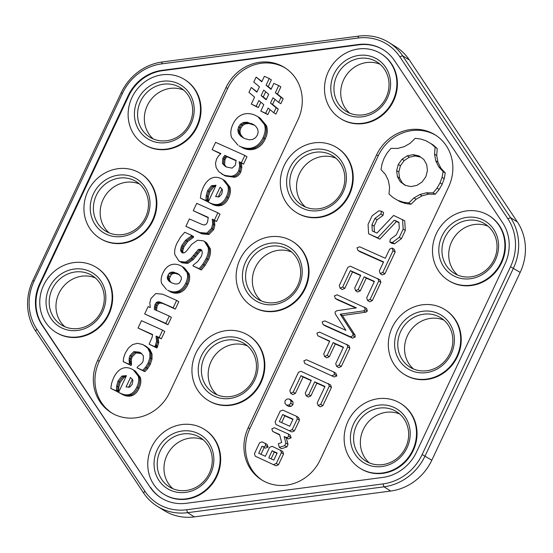 <?xml version="1.0" encoding="UTF-8"?>
<svg xmlns="http://www.w3.org/2000/svg" width="553" height="553" viewBox="0 0 553 553"><rect width="100%" height="100%" fill="white"/><g stroke="black" fill="none" stroke-linecap="round" stroke-linejoin="round"><path stroke-width="0.83" d="M288.929 405.059L286.489 405.128L284.954 403.282L285.058 400.759L286.952 399.038L289.385 398.976L290.926 400.814L290.816 403.337L288.929 405.059L291.072 406.393L288.631 406.455L286.489 405.128M289.385 398.976L291.528 400.303L293.069 402.149L292.959 404.672L291.072 406.393M290.926 400.814L293.069 402.149M290.816 403.337L292.959 404.672M435.847 135.319A42.546 39.367 -58.1 0 0 378.211 155.856L249.818 428.706A42.546 39.367 -58.1 0 0 262.537 480.419M368.602 233.767L377.678 237.825L394.289 220.191L398.934 222.271L399.287 228.479L396.287 234.852L390.328 239.297L389.796 242.055L391.939 243.389L394.565 243.79L401.45 238.654L405.314 230.435L404.699 220.778L393.591 215.435L376.994 233.09L372.3 230.988L371.955 224.788L374.098 226.115L377.077 219.776L383.056 215.29L383.609 212.518L381.466 211.184L378.812 210.804L372.065 215.877L368.07 224.373L368.602 233.767L379.821 239.152L396.432 221.525L398.955 222.652M374.422 231.935L374.098 226.115M357.95 250.461L383.582 261.922L379.344 270.935L380.153 273.611L382.296 274.945L384.909 273.797L395.181 251.974L394.324 249.389L392.181 248.055L389.609 249.113L385.303 258.265L359.671 246.804L357.024 247.834L357.95 250.461L360.093 251.788L383.436 262.233M340.081 288.175L342.666 287.021L350.381 270.631L360.729 275.263L354.736 287.989L355.551 290.664L358.164 289.523L364.15 276.79L374.422 281.387L366.715 297.77L367.531 300.445L369.674 301.779L372.28 300.638L380.879 282.362L380.001 279.825L350.388 266.207L347.885 267.265L339.293 285.514L340.081 288.175L342.224 289.509L344.809 288.355L352.524 271.965L360.584 275.567M355.551 290.664L357.694 291.991L360.307 290.85L366.293 278.124L374.277 281.691M335.353 298.475L356.402 307.89L336.812 310.731L335.159 311.92L335.249 313.883L345.915 330.335L324.805 320.892L322.164 321.922L323.083 324.549L325.226 325.883L352.593 338.159L355.164 337.012L355.047 335.104L342.362 315.535L365.775 312.182L367.365 311.014L366.57 308.38L337.074 294.818L334.434 295.848L335.353 298.475L337.496 299.809L355.773 307.98M317.809 335.761L329.719 341.09L323.761 353.83L324.576 356.505L327.182 355.365L333.148 342.618L343.448 347.222L335.733 363.611L336.549 366.286L338.692 367.621L341.298 366.48L349.897 348.196L349.019 345.66L319.53 332.097L316.89 333.134L317.809 335.761L329.581 341.395M324.576 356.505L326.719 357.839L329.325 356.692L335.291 343.952L343.302 347.533M336.846 375.936L335.927 373.303L333.784 371.969L306.507 359.775L303.867 360.812L304.786 363.439L334.199 376.966L336.846 375.936L334.703 374.602L333.784 371.969M283.544 453.978L282.728 451.442L272.083 446.306L269.581 447.363L265.378 456.287L258.7 453.301L262.032 446.236L265.523 448.172L268.039 447.087L267.244 444.515L262.039 441.812L259.53 442.87L254.456 453.66L255.265 456.197L275.961 465.826L278.47 464.769L283.544 453.978L281.401 452.644L280.585 450.107M260.988 454.324L264.175 447.571M275.912 424.469L291.887 431.983L294.39 430.925L299.47 420.142L298.655 417.598L296.512 416.271L282.687 410.084L280.177 411.142L275.104 421.932L275.912 424.469L291.887 431.983M290.643 393.238L293.228 392.084L300.943 375.694L311.291 380.319L305.297 393.052L306.113 395.727L308.726 394.579L314.712 381.853L324.984 386.443L317.277 402.833L318.093 405.508L320.235 406.842L322.841 405.695L331.441 387.425L330.563 384.888L300.95 371.27L298.447 372.328L289.855 390.57L290.643 393.238L292.786 394.565L295.371 393.411L303.085 377.028L311.145 380.63M306.113 395.727L308.256 397.054L310.869 395.913L316.855 383.188L324.839 386.754M272.65 431.416L279.583 434.513L281.691 442.518L278.346 443.679L279.313 447.377L281.456 448.711L286.848 446.962L288.03 444.446L286.309 437.893L288.618 438.93L291.141 437.838L290.339 435.273L288.196 433.939L274.371 427.752L271.848 428.845L272.65 431.416L279.694 434.935M445.255 172.985L440.81 168.077L437.914 162.133L436.683 155.504L437.236 148.522L433.02 144.865L426.08 140.801L420.819 139.038L415.227 138.312L410.167 143.268L404.202 146.69L397.69 148.425L390.971 148.342L387.135 152.967L384.148 158.137L382.082 163.716L380.982 169.564L385.434 174.472L388.33 180.416L389.561 187.052L389.008 194.027L393.224 197.684L400.165 201.755L405.425 203.518L411.017 204.244L416.077 199.28L422.036 195.866L428.554 194.124L435.273 194.214L439.193 189.444L442.193 184.204L444.225 178.66L445.255 172.985L443.112 171.658L438.667 166.75L440.81 168.077M448.566 187.032A42.546 39.367 -58.1 0 0 435.045 134.808A42.546 39.367 -58.1 0 0 376.607 154.854L248.207 427.711A42.546 39.367 -58.1 0 0 261.728 479.928A42.546 39.367 -58.1 0 0 320.173 459.889L448.566 187.032M371.955 224.788L374.934 218.442L377.077 219.776M374.934 218.442L380.913 213.956L383.056 215.29M380.913 213.956L381.466 211.184M377.678 237.825L379.821 239.152M394.289 220.191L396.432 221.525M389.796 242.055L392.423 242.463L394.565 243.79M392.423 242.463L399.307 237.32L401.45 238.654M399.307 237.32L403.172 229.101L405.314 230.435M403.172 229.101L402.556 219.444M380.153 273.611L382.766 272.47L384.909 273.797M382.766 272.47L393.038 250.647L395.181 251.974M393.038 250.647L392.181 248.055M367.531 300.445L370.137 299.304L378.736 281.035L377.858 278.491M378.736 281.035L380.879 282.362M342.666 287.021L344.809 288.355M350.381 270.631L352.524 271.965M358.164 289.523L360.307 290.85M364.15 276.79L366.293 278.124M370.137 299.304L372.28 300.638M323.083 324.549L350.45 336.825L353.021 335.678L352.904 333.77L340.219 314.201L342.362 315.535M352.904 333.77L355.047 335.104M340.219 314.201L363.632 310.848L365.775 312.182M363.632 310.848L365.222 309.687L367.365 311.014M365.222 309.687L364.427 307.046M350.45 336.825L352.593 338.159M353.021 335.678L355.164 337.012M336.549 366.286L339.155 365.146L347.754 346.869L349.897 348.196M339.155 365.146L341.298 366.48M347.754 346.869L346.876 344.325M327.182 355.365L329.325 356.692M333.148 342.618L335.291 343.952M304.786 363.439L334.199 376.966M332.056 375.632L334.703 374.602M262.032 446.236L265.523 448.172M263.38 446.845L265.896 445.753L268.039 447.087M265.896 445.753L265.101 443.181M255.265 456.197L275.961 465.826M273.818 464.492L276.327 463.435L278.47 464.769M276.327 463.435L281.401 452.644M289.744 430.649L292.247 429.598L294.39 430.925M292.247 429.598L297.327 418.808L299.47 420.142M297.327 418.808L296.512 416.271M318.093 405.508L320.699 404.367L329.298 386.091L331.441 387.425M320.699 404.367L322.841 405.695M329.298 386.091L328.42 383.554M293.228 392.084L295.371 393.411M300.943 375.694L303.085 377.028M308.726 394.579L310.869 395.913M314.712 381.853L316.855 383.188M279.313 447.377L284.705 445.628L285.887 443.112L284.166 436.566L286.475 437.596L288.998 436.511L288.196 433.939M288.998 436.511L291.141 437.838M284.705 445.628L286.848 446.962M285.887 443.112L288.03 444.446M284.166 436.566L286.309 437.893M286.475 437.596L288.618 438.93M438.667 166.75L435.771 160.805L437.914 162.133M435.771 160.805L434.54 154.169L436.683 155.504M434.54 154.169L435.093 147.188L437.236 148.522M435.093 147.188L430.877 143.531M393.224 197.684L400.165 201.755M398.022 200.421L403.282 202.184L405.425 203.518M403.282 202.184L408.874 202.91L411.017 204.244M408.874 202.91L413.934 197.953L416.077 199.28M413.934 197.953L419.893 194.532L422.036 195.866M419.893 194.532L426.411 192.797L428.554 194.124M426.411 192.797L433.13 192.879L435.273 194.214M433.13 192.879L437.05 188.117L439.193 189.444M437.05 188.117L440.05 182.87L442.193 184.204M440.05 182.87L442.082 177.326L444.225 178.66M442.082 177.326L443.112 171.658M150.077 487.11A42.802 39.602 -58.1 0 0 161.345 498.053A42.802 39.602 -58.1 0 0 186.278 503.292L382.655 477.446A42.802 39.602 -58.1 0 0 416.52 452.036L504.889 264.237A42.802 39.602 -58.1 0 0 502.553 222.638L394.552 60.692A42.802 39.602 -58.1 0 0 383.284 49.749A42.802 39.602 -58.1 0 0 358.351 44.503L161.974 70.355A42.802 39.602 -58.1 0 0 128.109 95.759L39.74 283.558A42.802 39.602 -58.1 0 0 42.076 325.157L150.077 487.11L42.609 325.489A42.802 39.602 -58.1 0 1 40.272 283.896L128.649 96.098A42.802 39.602 -58.1 0 1 162.513 70.687L358.89 44.834A42.802 39.602 -58.1 0 1 383.554 49.915M150.616 487.442A42.802 39.602 -58.1 0 0 161.614 498.218M55.756 332.215L56.288 332.553A38.233 35.371 -58.1 0 0 106.515 318.756A38.233 35.371 -58.1 0 0 96.657 267.611L96.125 267.279A38.233 35.371 121.9 0 1 105.982 318.424A38.233 35.371 121.9 0 1 55.756 332.215A38.233 35.371 121.9 0 1 41.033 292.406A38.233 35.371 121.9 0 1 73.853 262.592A38.233 35.371 121.9 0 1 96.125 267.279M99.941 238.322L100.48 238.654A38.233 35.371 -58.1 0 0 150.706 224.857A38.233 35.371 -58.1 0 0 140.849 173.711L140.31 173.379A38.233 35.371 121.9 0 1 150.167 224.525A38.233 35.371 121.9 0 1 99.941 238.322A38.233 35.371 121.9 0 1 87.789 191.393A38.233 35.371 121.9 0 1 140.31 173.379M144.126 144.423L144.665 144.755A38.233 35.371 -58.1 0 0 190.308 137.006A38.233 35.371 -58.1 0 0 195.098 89.586A38.233 35.371 -58.1 0 0 185.034 79.812L184.495 79.48A38.233 35.371 121.9 0 1 194.559 89.254A38.233 35.371 121.9 0 1 189.769 136.674A38.233 35.371 121.9 0 1 144.126 144.423A38.233 35.371 121.9 0 1 134.268 93.277A38.233 35.371 121.9 0 1 184.495 79.48M226.025 87.526L97.632 360.376A42.546 39.367 -58.1 0 0 111.146 412.6A42.546 39.367 -58.1 0 0 169.591 392.554L297.991 119.704A42.546 39.367 -58.1 0 0 284.47 67.48A42.546 39.367 -58.1 0 0 226.025 87.526L227.629 88.521A42.546 39.367 121.9 0 1 285.265 67.991M163.757 494.168L164.296 494.5A38.233 35.371 -58.1 0 0 214.523 480.702A38.233 35.371 -58.1 0 0 204.665 429.557L204.126 429.225A38.233 35.371 121.9 0 1 213.983 480.37A38.233 35.371 121.9 0 1 163.757 494.168A38.233 35.371 121.9 0 1 151.612 447.239A38.233 35.371 121.9 0 1 204.126 429.225M207.942 400.268L208.481 400.6A38.233 35.371 -58.1 0 0 258.707 386.803A38.233 35.371 -58.1 0 0 248.85 335.657L248.311 335.325A38.233 35.371 121.9 0 1 258.168 386.471A38.233 35.371 121.9 0 1 207.942 400.268A38.233 35.371 121.9 0 1 195.797 353.339A38.233 35.371 121.9 0 1 248.311 335.325M292.502 241.426L293.035 241.758A38.233 35.371 121.9 0 1 302.892 292.903A38.233 35.371 121.9 0 1 252.666 306.701L252.133 306.369A38.233 35.371 121.9 0 1 242.069 296.595A38.233 35.371 121.9 0 1 239.981 259.44A38.233 35.371 121.9 0 1 270.23 236.746A38.233 35.371 121.9 0 1 292.502 241.426A38.233 35.371 121.9 0 1 302.567 251.2A38.233 35.371 121.9 0 1 304.648 288.355A38.233 35.371 121.9 0 1 274.399 311.056A38.233 35.371 121.9 0 1 252.133 306.369M360.134 468.315L360.667 468.654A38.233 35.371 -58.1 0 0 410.893 454.856A38.233 35.371 -58.1 0 0 401.036 403.711L400.503 403.379A38.233 35.371 121.9 0 1 410.361 454.525A38.233 35.371 121.9 0 1 360.134 468.315A38.233 35.371 121.9 0 1 350.07 458.541A38.233 35.371 121.9 0 1 354.86 411.121A38.233 35.371 121.9 0 1 400.503 403.379M296.318 212.47L296.85 212.801A38.233 35.371 -58.1 0 0 349.372 194.787A38.233 35.371 -58.1 0 0 337.219 147.858L336.687 147.527A38.233 35.371 121.9 0 1 348.832 194.456A38.233 35.371 121.9 0 1 296.318 212.47A38.233 35.371 121.9 0 1 286.461 161.324A38.233 35.371 121.9 0 1 336.687 147.527M340.503 118.57L341.035 118.902A38.233 35.371 -58.1 0 0 393.556 100.888A38.233 35.371 -58.1 0 0 381.404 53.959L380.872 53.627A38.233 35.371 121.9 0 1 393.024 100.556A38.233 35.371 121.9 0 1 340.503 118.57A38.233 35.371 121.9 0 1 330.646 67.425A38.233 35.371 121.9 0 1 380.872 53.627M404.319 374.416L404.851 374.754A38.233 35.371 -58.1 0 0 457.372 356.74A38.233 35.371 -58.1 0 0 445.227 309.811L444.688 309.48A38.233 35.371 121.9 0 1 456.84 356.409A38.233 35.371 121.9 0 1 404.319 374.416A38.233 35.371 121.9 0 1 394.462 323.27A38.233 35.371 121.9 0 1 444.688 309.48M448.504 280.516L449.043 280.855A38.233 35.371 -58.1 0 0 471.308 285.535A38.233 35.371 -58.1 0 0 504.136 255.728A38.233 35.371 -58.1 0 0 489.412 215.912L488.873 215.58A38.233 35.371 121.9 0 1 503.603 255.389A38.233 35.371 121.9 0 1 470.776 285.203A38.233 35.371 121.9 0 1 448.504 280.516A38.233 35.371 121.9 0 1 438.647 229.371A38.233 35.371 121.9 0 1 488.873 215.58M277.157 452.997L273.825 460.068L268.806 457.822L272.131 450.75L277.157 452.997M293.076 419.16L289.751 426.225L279.348 421.58L282.68 414.508L293.076 419.16M425.831 176.773L422.05 182.02L416.893 185.379L411.031 186.575L405.121 185.338L400.303 181.778L397.407 176.663L396.653 170.663L398.271 164.448L402.052 159.202L407.208 155.842L413.07 154.646L418.98 155.884L423.798 159.437L426.695 164.552L427.441 170.552L425.831 176.773M271.094 458.845L274.274 452.084L277.012 453.308M272.131 450.75L274.274 452.084M281.636 422.603L284.823 415.842L292.931 419.471M282.68 414.508L284.823 415.842M405.591 185.435L402.446 183.112L399.549 177.997L398.796 171.997L400.413 165.782L404.195 160.536L409.351 157.176L415.213 155.974L420.653 157.114M400.303 181.778L402.446 183.112M397.407 176.663L399.549 177.997M396.653 170.663L398.796 171.997M398.271 164.448L400.413 165.782M402.052 159.202L404.195 160.536M407.208 155.842L409.351 157.176M413.07 154.646L415.213 155.974M144.817 491.057A49.452 45.754 -58.1 0 0 186.644 509.755L383.015 483.91A49.452 45.754 -58.1 0 0 422.139 454.552L510.516 266.753A49.452 45.754 -58.1 0 0 507.813 218.691L399.812 56.745A49.452 45.754 -58.1 0 0 357.991 38.039L161.614 63.892A49.452 45.754 -58.1 0 0 122.489 93.25L34.113 281.048A49.452 45.754 -58.1 0 0 36.816 329.104L144.817 491.057L143.649 493.034A51.947 48.063 -58.1 0 0 157.322 506.313A51.947 48.063 -58.1 0 0 187.578 512.679L383.955 486.827A51.947 48.063 -58.1 0 0 425.057 455.99L513.426 268.191A51.947 48.063 -58.1 0 0 510.592 217.709L402.591 55.763A51.947 48.063 -58.1 0 0 388.918 42.484A51.947 48.063 -58.1 0 0 358.655 36.118L162.285 61.964A51.947 48.063 -58.1 0 0 121.183 92.807L32.814 280.606A51.947 48.063 -58.1 0 0 35.641 331.088L143.649 493.034M74.22 269.055A31.583 29.219 121.9 0 1 102.651 311.692A31.583 29.219 121.9 0 1 50.952 318.493A31.583 29.219 121.9 0 1 74.22 269.055M93.416 193.903A31.583 29.219 121.9 0 1 145.114 187.101A31.583 29.219 121.9 0 1 121.847 236.539A31.583 29.219 121.9 0 1 93.416 193.903M189.299 93.201A31.583 29.219 121.9 0 1 166.031 142.639A31.583 29.219 121.9 0 1 137.6 100.003A31.583 29.219 121.9 0 1 189.299 93.201M157.232 449.755A31.583 29.219 121.9 0 1 208.93 442.946A31.583 29.219 121.9 0 1 185.67 492.391A31.583 29.219 121.9 0 1 157.232 449.755M201.416 355.856A31.583 29.219 121.9 0 1 253.115 349.047A31.583 29.219 121.9 0 1 229.854 398.492A31.583 29.219 121.9 0 1 201.416 355.856M247.329 292.648A31.583 29.219 121.9 0 1 245.601 261.956A31.583 29.219 121.9 0 1 270.59 243.202A31.583 29.219 121.9 0 1 297.307 255.147A31.583 29.219 121.9 0 1 299.028 285.839A31.583 29.219 121.9 0 1 274.039 304.592A31.583 29.219 121.9 0 1 247.329 292.648M355.33 454.594A31.583 29.219 121.9 0 1 378.598 405.155A31.583 29.219 121.9 0 1 407.029 447.792A31.583 29.219 121.9 0 1 355.33 454.594M343.213 191.939A31.583 29.219 121.9 0 1 291.514 198.748A31.583 29.219 121.9 0 1 314.775 149.303A31.583 29.219 121.9 0 1 343.213 191.939M387.397 98.047A31.583 29.219 121.9 0 1 335.699 104.849A31.583 29.219 121.9 0 1 358.966 55.404A31.583 29.219 121.9 0 1 387.397 98.047M451.213 353.892A31.583 29.219 121.9 0 1 399.515 360.694A31.583 29.219 121.9 0 1 422.782 311.256A31.583 29.219 121.9 0 1 451.213 353.892M470.409 278.74A31.583 29.219 121.9 0 1 441.978 236.103A31.583 29.219 121.9 0 1 493.677 229.301A31.583 29.219 121.9 0 1 470.409 278.74M157.322 506.313L164.082 510.516A51.947 48.063 -58.1 0 0 194.345 516.882L390.715 491.036A51.947 48.063 -58.1 0 0 431.817 460.193L520.186 272.394A51.947 48.063 -58.1 0 0 517.359 221.912L409.351 59.966A51.947 48.063 -58.1 0 0 395.678 46.687L388.918 42.484M75.16 271.979A29.088 26.917 -58.1 0 0 50.178 294.659A29.088 26.917 -58.1 0 0 61.383 324.95A29.088 26.917 -58.1 0 0 99.602 314.457A29.088 26.917 -58.1 0 0 92.102 275.539A29.088 26.917 -58.1 0 0 75.16 271.979M96.326 195.347A29.088 26.917 -58.1 0 0 105.575 231.05A29.088 26.917 -58.1 0 0 143.787 220.557A29.088 26.917 -58.1 0 0 136.287 181.64A29.088 26.917 -58.1 0 0 96.326 195.347M188.131 95.178A29.088 26.917 -58.1 0 0 180.472 87.74A29.088 26.917 -58.1 0 0 142.259 98.24A29.088 26.917 -58.1 0 0 149.759 137.151A29.088 26.917 -58.1 0 0 184.488 131.261A29.088 26.917 -58.1 0 0 188.131 95.178M160.142 451.193A29.088 26.917 -58.1 0 0 169.391 486.903A29.088 26.917 -58.1 0 0 207.603 476.403A29.088 26.917 -58.1 0 0 200.103 437.492A29.088 26.917 -58.1 0 0 160.142 451.193M204.334 357.293A29.088 26.917 -58.1 0 0 213.576 393.003A29.088 26.917 -58.1 0 0 251.788 382.503A29.088 26.917 -58.1 0 0 244.288 343.593A29.088 26.917 -58.1 0 0 204.334 357.293M358.109 453.619A29.088 26.917 -58.1 0 0 365.761 461.05A29.088 26.917 -58.1 0 0 403.98 450.557A29.088 26.917 -58.1 0 0 396.48 411.639A29.088 26.917 -58.1 0 0 361.752 417.536A29.088 26.917 -58.1 0 0 358.109 453.619M341.906 191.497A29.088 26.917 -58.1 0 0 332.664 155.794A29.088 26.917 -58.1 0 0 294.445 166.287A29.088 26.917 -58.1 0 0 301.945 205.204A29.088 26.917 -58.1 0 0 341.906 191.497M386.091 97.598A29.088 26.917 -58.1 0 0 376.849 61.895A29.088 26.917 -58.1 0 0 338.63 72.388A29.088 26.917 -58.1 0 0 346.13 111.305A29.088 26.917 -58.1 0 0 386.091 97.598M449.907 353.45A29.088 26.917 -58.1 0 0 440.665 317.74A29.088 26.917 -58.1 0 0 402.453 328.24A29.088 26.917 -58.1 0 0 409.946 367.151A29.088 26.917 -58.1 0 0 449.907 353.45M471.08 276.818A29.088 26.917 -58.1 0 0 496.055 254.138A29.088 26.917 -58.1 0 0 484.85 223.841A29.088 26.917 -58.1 0 0 446.637 234.341A29.088 26.917 -58.1 0 0 454.137 273.251A29.088 26.917 -58.1 0 0 471.08 276.818M95.316 277.917A29.088 26.917 -58.1 0 0 81.92 276.182A29.088 26.917 -58.1 0 0 57.553 296.809A29.088 26.917 -58.1 0 0 64.936 326.782M139.501 184.018A29.088 26.917 -58.1 0 0 103.093 199.55A29.088 26.917 -58.1 0 0 109.121 232.882M183.686 90.118A29.088 26.917 -58.1 0 0 149.02 102.443A29.088 26.917 -58.1 0 0 153.305 138.983M203.317 439.863A29.088 26.917 -58.1 0 0 166.909 455.402A29.088 26.917 -58.1 0 0 172.937 488.734M247.502 345.964A29.088 26.917 -58.1 0 0 211.094 361.503A29.088 26.917 -58.1 0 0 217.129 394.835M248.518 263.394A29.088 26.917 -58.1 0 0 250.101 291.666A29.088 26.917 -58.1 0 0 257.76 299.104A29.088 26.917 -58.1 0 0 274.703 302.671A29.088 26.917 -58.1 0 0 297.721 285.396A29.088 26.917 -58.1 0 0 296.132 257.131A29.088 26.917 -58.1 0 0 288.479 249.693A29.088 26.917 -58.1 0 0 271.53 246.126A29.088 26.917 -58.1 0 0 248.518 263.394M399.695 414.017A29.088 26.917 -58.1 0 0 367.116 423.377A29.088 26.917 -58.1 0 0 364.869 457.822A29.088 26.917 -58.1 0 0 369.314 462.882M335.871 158.165A29.088 26.917 -58.1 0 0 301.212 170.497A29.088 26.917 -58.1 0 0 305.498 207.036M380.063 64.266A29.088 26.917 -58.1 0 0 345.397 76.597A29.088 26.917 -58.1 0 0 349.683 113.137M443.879 320.118A29.088 26.917 -58.1 0 0 409.213 332.443A29.088 26.917 -58.1 0 0 413.499 368.982M488.064 226.218A29.088 26.917 -58.1 0 0 453.398 238.543A29.088 26.917 -58.1 0 0 457.684 275.083M291.687 252.064A29.088 26.917 -58.1 0 0 278.297 250.329A29.088 26.917 -58.1 0 0 255.279 267.604A29.088 26.917 -58.1 0 0 256.869 295.869A29.088 26.917 -58.1 0 0 261.313 300.936M111.962 413.091A42.546 39.367 121.9 0 1 99.236 361.379L227.629 88.521M260.795 111.091L263.822 104.655L258.88 100.522L256.177 106.266L251.297 104.082L254.574 97.114L248.933 92.358L251.242 87.457L256.896 92.171L259.433 86.793L253.772 82.079L256.122 77.081L261.769 81.823L264.355 76.321L269.235 78.505L266.076 85.231L271.032 89.337L273.839 83.372L278.719 85.556L275.339 92.738L281.021 97.404L278.671 102.402L272.988 97.736L270.465 103.093L276.141 107.78L273.79 112.764L268.115 108.091L265.675 113.275L260.795 111.091L267.818 114.609L270.113 109.729M273.79 112.764L275.933 114.098L278.283 109.114L272.608 104.42L274.986 99.381M278.671 102.402L280.813 103.729L283.164 98.731L277.482 94.072L280.862 86.89L278.719 85.556M271.184 89.019L268.219 86.558L271.378 79.839L269.235 78.505M261.928 81.491L256.122 77.081M257.055 91.846L251.242 87.457M251.297 104.082L258.32 107.6L260.864 102.181M237.99 145.218L231.61 137.545C230.2 133.563 230.649 129.126 232.951 124.238C235.239 119.365 238.398 116.151 242.408 114.595C246.424 113.033 250.73 113.282 255.334 115.342L258.002 116.752L264.382 124.418C265.786 128.4 265.336 132.824 263.041 137.697C260.753 142.556 257.608 145.771 253.599 147.347C249.59 148.93 245.262 148.681 240.624 146.607L242.767 147.941C247.032 149.981 251.359 150.229 255.742 148.674C259.993 146.842 263.138 143.628 265.184 139.024C267.431 134.51 267.88 130.086 266.525 125.752L260.145 118.086L259.074 117.416L265.454 125.089L266.525 125.752M185.898 226.329L201.956 233.878L208.965 234.479L213.707 229.599L214.827 225.251L214.412 220.516L216.548 221.47L219.997 214.135L217.854 212.801L214.405 220.135L212.269 219.182L212.684 223.924L211.564 228.271L206.822 233.152L199.813 232.55L185.898 226.329L189.368 218.953L202.488 224.636L204.596 225.002L206.172 224.262L207.52 222.216L208.267 217.391L193.26 210.679L196.709 203.345L217.854 212.801M193.26 210.679L208.287 217.771M178.861 260.926L174.845 254.622C174.243 251.297 174.969 247.461 177.008 243.113L180.727 236.822L184.757 232.274L191.518 235.302L191.117 236.159L185.545 240.244L181.778 245.539L180.582 249.576L180.921 251.504L182.469 252.901L184.508 252.783L186.741 250.786L191.718 244.315L197.545 240.244L203.393 240.825L204.444 241.378L208.225 247.585C208.744 250.889 208.066 254.525 206.2 258.5L202.889 264.189L199.198 268.668L192.893 265.848L193.28 265.025L197.711 261.562L201.209 256.551L201.969 254.539L202.301 252.431L201.9 250.599L200.594 249.32L198.403 249.438L191.082 258.251L185.69 262.074L180.029 261.548L178.861 260.926L182.172 262.875L187.833 263.401L193.225 259.585L200.545 250.772L201.817 250.426M192.893 265.848L201.34 270.002L205.032 265.523L208.343 259.834C210.154 256.163 210.824 252.521 210.368 248.919L206.587 242.712L205.516 242.041L209.297 248.256L210.368 248.919M183.181 253.087L182.725 250.91L183.921 246.873L187.688 241.571L193.26 237.486L193.661 236.629L191.518 235.302M200.359 198.071L201.202 192.783L203.082 187.716C205.239 183.126 207.866 180.043 210.956 178.467C214.052 176.891 217.398 176.905 220.979 178.508L222.873 179.511L227.795 185.767C228.783 189.008 228.327 192.651 226.426 196.681C224.677 200.4 222.451 202.792 219.762 203.857C217.066 204.921 214.018 204.693 210.624 203.172L208.142 202.066L216.043 185.276L211.453 185.711L207.582 190.702L206.241 195.541L205.903 200.552L200.359 198.071L208.046 201.886L208.384 196.875L209.725 192.036L213.596 187.038L215.559 186.299M208.142 202.066L212.767 204.506C215.87 205.993 218.912 206.221 221.905 205.191C224.829 203.863 227.048 201.472 228.569 198.009C230.421 194.276 230.877 190.64 229.937 187.101L225.016 180.845L223.944 180.174L228.866 186.43L229.937 187.101M221.297 173.642L225.403 176.013L234.707 177.292C237.479 176.566 239.511 174.796 240.818 171.99L241.834 167.511L241.308 163.1L243.541 164.103L246.997 156.769L244.855 155.434L241.398 162.769L239.166 161.766L239.691 166.177L238.675 170.656C237.334 173.511 235.295 175.28 232.564 175.965C229.834 176.663 226.73 176.234 223.26 174.679L218.76 171.617L216.195 167.725L215.476 163.37L216.562 159.064L218.525 155.911L220.924 153.616L212.117 149.676L215.573 142.342L244.855 155.434M212.117 149.676L220.633 153.858M166.501 289.53L161.663 283.544C160.667 280.447 161.103 276.922 162.969 272.954C164.835 268.986 167.296 266.359 170.359 265.06C173.428 263.781 176.718 263.926 180.243 265.502L182.207 266.539L187.045 272.56C188.034 275.671 187.598 279.196 185.746 283.136C183.866 287.131 181.391 289.758 178.329 291.016C175.266 292.288 171.976 292.136 168.451 290.56L170.594 291.894C173.891 293.449 177.181 293.602 180.472 292.35C183.762 290.843 186.23 288.217 187.889 284.47C189.693 280.827 190.128 277.302 189.188 273.887L184.349 267.873L183.278 267.203L188.117 273.223L189.188 273.887M144.672 313.938L167.96 324.729L171.409 317.394L169.266 316.06L165.817 323.394L144.672 313.938L148.121 306.604L150.257 307.558L149.815 302.844L150.955 298.489L155.739 293.553L162.713 294.189L176.628 300.417L173.158 307.793L159.941 302.014L175.301 309.12L178.771 301.744L176.628 300.417M156.402 310.682L157.156 305.844L158.504 303.797L160.066 303.085L162.084 303.341M155.213 345.86L154.771 346.696L149.144 344.18L156.914 348.031L158.732 342.763L158.179 337.399L161.331 338.809L164.78 331.475L162.637 330.141L159.188 337.475L156.036 336.072L156.589 341.429L155.213 345.86L157.356 347.194M149.144 344.18L152.075 337.42L152.642 334.551L138.043 328.019L152.6 334.904M123.201 361.614L123.741 357.466L125.254 353.111L128.503 347.941L132.596 344.56L137.476 343.316L142.937 344.56L147.637 347.961L149.884 352.586L149.87 357.743L148.135 363.065L145.633 367.171L142.702 370.33L137.04 367.8L137.538 366.757L141.768 363.39L143.109 361.192L143.455 355.876L140.697 352.842L139.37 352.137L133.826 351.618L130.038 355.496L129.132 358.102L129.402 363.121L128.911 364.164L123.201 361.614L131.054 365.498L131.545 364.455L131.275 359.429L132.181 356.83L135.969 352.952L141.679 353.547M137.04 367.8L144.845 371.664L147.775 368.505L150.278 364.392L152.013 359.07L152.027 353.913L149.78 349.296L145.93 346.24L149.78 349.296M110.787 388.427L111.63 383.132L113.503 378.072C115.667 373.482 118.294 370.399 121.383 368.823C124.48 367.247 127.819 367.261 131.407 368.865L133.301 369.867L138.222 376.123C139.204 379.365 138.748 383.001 136.854 387.031C135.105 390.757 132.879 393.148 130.183 394.213C127.487 395.271 124.446 395.049 121.045 393.529L118.57 392.416L126.464 375.632L121.881 376.061L118.01 381.058L116.669 385.897L116.324 390.909L110.787 388.427L118.466 392.236L118.812 387.231L120.153 382.386L124.024 377.395L125.987 376.655M118.57 392.416L123.188 394.856C126.291 396.349 129.34 396.577 132.326 395.54C135.25 394.22 137.476 391.828 138.997 388.365C140.849 384.632 141.305 380.996 140.365 377.45L135.444 371.194L134.372 370.531L139.294 376.787L140.365 377.45M212.269 219.182L214.412 220.516M191.117 236.159L193.26 237.486M181.025 247.474L183.167 248.802M180.582 249.576L182.725 250.91M180.921 251.504L183.064 252.839M199.198 268.668L201.34 270.002M198.403 249.438L200.545 250.772M193.495 255.32L195.638 256.654M206.283 199.737L208.426 201.071M239.166 161.766L241.308 163.1M159.941 302.014L157.923 301.751L160.066 303.085M156.036 336.072L158.179 337.399M154.771 346.696L156.914 348.031M149.884 352.586L152.027 353.913M142.702 370.33L144.845 371.664M129.402 363.121L131.545 364.455M116.711 390.093L118.854 391.427M181.923 252.617L182.469 252.901M157.923 301.751L156.361 302.463L155.013 304.509L154.259 309.348L169.266 316.06M238.371 133.059L240.617 136.1L244.467 138.499L249.078 139.785L252.721 139.425L255.507 137.759L257.339 135.174L258.168 132.146L257.67 129.015L255.534 126.036L253.599 124.563L246.935 122.172L243.279 122.524L240.507 124.162L238.633 126.81L237.818 129.914L238.371 133.059L239.442 133.722L238.889 130.584L239.705 127.48L241.578 124.833L242.649 125.496L245.421 123.858L249.078 123.506L254.601 125.254M215.642 196.591L219.216 196.806L221.822 193.909L222.5 189.99L220.115 187.08L215.642 196.591M226.827 167.137L232.156 168.133L235.343 165.188L236.124 160.411L224.767 155.331L222.804 158.352L222.437 163.446L225.14 166.253L226.827 167.137M167.559 279.244L169.004 281.187L171.99 282.949L175.287 283.986L177.783 283.869L179.621 282.783L181.488 278.947L181.17 276.901L178.481 274.06L173.469 272.09L170.932 272.207L169.128 273.272L167.227 277.24L167.559 279.244L169.702 280.578L169.37 278.574L171.271 274.606L173.075 273.541L175.612 273.424L179.442 274.737M138.043 328.019L141.492 320.692L162.637 330.141M126.07 386.941L129.644 387.162L132.25 384.266L132.927 380.346L130.543 377.436L126.07 386.941M240.507 124.162L241.578 124.833L244.35 123.195L248.007 122.842L254.117 124.902M223.661 156.727L225.804 158.061L226.91 156.665L236.152 160.799M224.767 155.331L226.91 156.665M167.227 277.24L169.37 278.574M169.128 273.272L171.271 274.606M243.465 138.015L240.514 134.386L239.961 131.248L240.776 128.144L242.649 125.496M226.308 166.888L224.58 164.78L224.947 159.686L225.804 158.061M171.23 282.597L169.702 280.578M218.193 197.062L222.064 188.829M128.614 387.411L132.492 379.178M266.166 99.782L268.73 94.321L263.705 90.104L261.12 95.593L266.166 99.782M256.177 106.266L258.32 107.6M266.076 85.231L268.219 86.558M205.903 200.552L208.046 201.886M128.911 364.164L131.054 365.498M116.324 390.909L118.466 392.236M275.339 92.738L277.482 94.072M270.465 103.093L272.608 104.42M265.675 113.275L267.818 114.609M281.021 97.404L283.164 98.731M276.141 107.78L278.283 109.114M214.405 220.135L216.548 221.47M241.398 162.769L243.541 164.103M173.158 307.793L175.301 309.12M165.817 323.394L167.96 324.729M159.188 337.475L161.331 338.809M266.318 99.457L263.263 96.92L265.689 91.77M261.12 95.593L263.263 96.92M376.607 154.854L378.211 155.856M248.207 427.711L249.818 428.706M42.076 325.157L42.609 325.489M39.74 283.558L40.272 283.896M128.109 95.759L128.649 96.098M161.974 70.355L162.513 70.687M358.351 44.503L358.89 44.834M194.345 516.882L187.578 512.679L186.644 509.755M390.715 491.036L383.955 486.827L383.015 483.91M431.817 460.193L422.139 454.552M520.186 272.394L510.516 266.753M517.359 221.912L510.592 217.709L507.813 218.691M409.351 59.966L402.591 55.763L399.812 56.745M358.655 36.118L357.991 38.039M162.285 61.964L161.614 63.892M121.183 92.807L122.489 93.25M32.814 280.606L34.113 281.048M35.641 331.088L36.816 329.104M239.062 145.881L241.696 147.271C245.961 149.317 250.288 149.566 254.67 148.01C258.922 146.179 262.067 142.957 264.113 138.361L265.184 139.024M263.041 137.697L264.113 138.361C266.359 133.847 266.809 129.423 265.454 125.089L264.382 124.418M253.599 147.347L255.742 148.674M240.624 146.607L242.767 147.941M199.813 232.55L200.884 233.214L207.893 233.815L212.635 228.935L213.755 224.587L214.827 225.251M212.684 223.924L213.755 224.587L213.34 219.845M211.564 228.271L213.707 229.599M206.822 233.152L208.965 234.479M200.884 233.214L201.956 233.878M182.525 252.928L181.654 250.246L182.849 246.209L186.617 240.908L187.688 241.571M185.545 240.244L186.617 240.908L192.188 236.822M181.778 245.539L183.921 246.873M200.269 269.332L203.96 264.852L207.271 259.163L208.343 259.834M206.2 258.5L207.271 259.163C209.082 255.493 209.753 251.857 209.297 248.256L208.225 247.585M202.889 264.189L205.032 265.523M179.932 261.59L181.101 262.212L186.762 262.737L192.154 258.922L199.474 250.108L201.665 249.984M195.651 252.403L197.794 253.737M191.082 258.251L193.225 259.585M185.69 262.074L187.833 263.401M180.029 261.548L182.172 262.875M207.354 200.4L207.313 196.211L208.654 191.366L212.525 186.375L213.596 187.038M211.453 185.711L212.525 186.375L215.877 185.628M207.582 190.702L209.725 192.036M206.241 195.541L208.384 196.875M210.624 203.172L211.695 203.836C214.799 205.329 217.841 205.557 220.834 204.52C223.758 203.2 225.977 200.808 227.497 197.345L228.569 198.009M226.426 196.681L227.497 197.345C229.35 193.612 229.806 189.976 228.866 186.43L227.795 185.767M219.762 203.857L221.905 205.191M211.695 203.836L212.767 204.506M222.368 174.306L224.331 175.342L233.636 176.628C236.407 175.895 238.44 174.133 239.746 171.319L240.762 166.847L241.834 167.511M239.691 166.177L240.762 166.847L240.237 162.437M238.675 170.656L240.818 171.99M232.564 175.965L234.707 177.292M223.26 174.679L225.403 176.013M167.573 290.194L169.522 291.231C172.819 292.786 176.11 292.938 179.4 291.68C182.69 290.173 185.158 287.546 186.817 283.8L187.889 284.47M185.746 283.136L186.817 283.8C188.621 280.164 189.057 276.638 188.117 273.223L187.045 272.56M178.329 291.016L180.472 292.35M168.451 290.56L170.594 291.894M155.331 310.019L156.084 305.173L157.432 303.127L158.994 302.415L161.013 302.678L164.808 304.426M156.361 302.463L158.504 303.797M155.013 304.509L157.156 305.844M154.356 306.728L156.499 308.062M155.842 347.367L157.66 342.093L158.732 342.763M156.589 341.429L157.66 342.093L157.107 336.736M155.649 345.003L157.792 346.337M143.773 370.994L146.704 367.835L149.206 363.729L150.941 358.406L150.955 353.249L148.709 348.632L147.637 347.961M149.87 357.743L152.013 359.07M148.135 363.065L150.278 364.392M145.633 367.171L147.775 368.505M130.473 363.784L129.996 360.909L131.109 356.16L134.897 352.282L140.441 352.807L141.513 353.471M139.37 352.137L141.209 353.18M133.826 351.618L135.969 352.952M130.038 355.496L132.181 356.83M129.132 358.102L131.275 359.429M128.925 360.245L131.068 361.572M129.098 361.8L131.241 363.134M117.782 390.757L117.741 386.561L119.082 381.722L122.953 376.731L124.024 377.395M121.881 376.061L122.953 376.731L126.298 375.985M118.01 381.058L120.153 382.386M116.669 385.897L118.812 387.231M121.045 393.529L122.116 394.192C125.22 395.685 128.268 395.913 131.255 394.877C134.179 393.556 136.404 391.165 137.925 387.701L138.997 388.365M136.854 387.031L137.925 387.701C139.778 383.969 140.234 380.333 139.294 376.787L138.222 376.123M130.183 394.213L132.326 395.54M122.116 394.192L123.188 394.856M162.665 303.092L163.736 303.763M240.617 136.1L241.689 136.764L239.442 133.722L240.514 134.386M237.818 129.914L239.961 131.248M238.633 126.81L240.776 128.144M243.279 122.524L245.421 123.858M246.935 122.172L249.078 123.506M251.511 123.464L253.654 124.798M242.878 137.697L241.689 136.764L242.76 137.427M222.437 163.446L223.509 164.11L223.875 159.015L225.838 155.994M225.7 166.577L223.509 164.11L224.58 164.78M222.804 158.352L224.947 159.686M169.004 281.187L170.075 281.857L168.63 279.915L168.299 277.91L168.893 275.871L169.965 276.535M167.822 275.2L168.893 275.871M170.932 272.207L172.004 272.871L174.541 272.753L178.985 274.399M170.2 273.942L172.004 272.871L173.075 273.541M173.469 272.09L175.612 273.424M176.628 273.092L178.771 274.426M170.587 282.258L171.147 282.521M97.632 360.376L99.236 361.379M258.002 116.752L259.074 117.416M204.444 241.378L205.516 242.041M222.873 179.511L223.944 180.174M182.207 266.539L183.278 267.203M144.858 345.577L145.93 346.24M133.301 369.867L134.372 370.531"/></g></svg>
